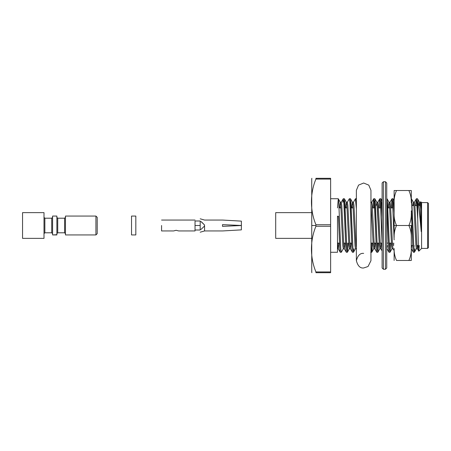 <?xml version="1.0" encoding="UTF-8"?>
<svg xmlns="http://www.w3.org/2000/svg" width="451" height="451" viewBox="0 0 451 451"><rect width="100%" height="100%" fill="white"/><g stroke="black" fill="none" stroke-linecap="round" stroke-linejoin="round"><path stroke-width="0.68" d="M135.824 234.937L135.824 216.063L135.824 234.937L131.534 234.937L135.824 234.937M131.534 216.063L131.534 234.937L131.534 216.063L135.824 216.063M421.584 202.589L427.593 202.589L421.584 202.589L420.76 201.766L421.24 209.151L420.484 202.245L419.469 202.245L419.977 205.363L421.24 231.639L421.24 209.151L421.24 231.639C420.061 219.304 418.742 204.213 417.722 199.81L417.722 219.18C418.071 234.982 418.455 252.098 418.827 251.168L419.233 245.451L418.827 251.168L421.584 248.411L421.584 202.589L421.584 248.411L418.827 251.168C418.455 252.098 418.071 234.982 417.722 219.18L417.722 199.81L417.434 198.728L416.42 198.728L417.722 219.18L416.927 202.313L416.358 198.784L415.912 202.313L416.42 198.728M419.977 205.357L419.543 202.307L418.962 205.363L419.469 202.245M416.927 245.643L417.434 248.755L417.959 245.451L417.434 248.755L416.42 248.755L417.434 248.755L416.927 245.637L414.897 205.363L414.39 202.245L413.375 202.245L413.883 205.363L415.912 245.637L416.42 248.755L415.912 245.637L413.883 205.363L413.454 202.313L412.868 205.363L413.375 202.245M411.853 245.637L411.289 248.755L411.853 245.637M393.746 243.095L393.571 245.637L393.746 243.095M391.987 198.784L391.231 207.905L392.049 198.728L392.556 202.313L391.987 198.784L389.946 202.307L390.527 205.363L392.556 245.637L393.063 248.755L392.049 248.755L393.063 248.755L392.556 245.637L392.731 243.095L392.556 245.637L390.527 205.363L390.019 202.245L389.004 202.245L389.512 205.363L389.337 207.905L389.512 205.363L391.541 245.637L392.049 248.755L391.541 245.637L389.512 205.363L389.078 202.307L388.497 205.363L389.004 202.245M387.482 245.637L386.744 248.755L387.482 245.637M388.322 207.905L388.497 205.363L388.322 207.905M380.373 245.643L380.881 248.755L381.563 243.095L380.881 248.755L379.866 248.755L380.881 248.755L380.373 245.637L378.344 205.363L377.837 202.245L376.816 202.245M374.279 245.643L374.787 248.755L375.469 243.095L374.787 248.755L373.772 248.755L374.787 248.755L374.279 245.637L374.454 243.095L374.279 245.637L372.25 205.363L371.742 202.245L370.728 202.245M376.878 202.285L379.359 245.637L379.866 248.755L379.359 245.637L377.329 205.363L376.895 202.313L376.309 205.363M370.953 202.843L373.265 245.637L373.772 248.755L373.265 245.637L370.953 202.843M356.002 245.643L356.51 248.755L355.495 248.755L356.51 248.755L356.002 245.637L356.177 243.095L356.002 245.637L353.973 205.363L353.46 202.245L352.445 202.245L352.953 205.363L352.778 207.905L352.953 205.363L354.988 245.637L355.495 248.755L354.988 245.637L352.953 205.363L352.524 202.313L351.938 205.363L352.445 202.245M349.908 245.643L350.416 248.755L351.098 243.095L350.416 248.755L349.401 248.755L350.416 248.755L349.908 245.637L350.083 243.095L349.908 245.637L347.879 205.363L347.371 202.245L346.357 202.245L346.864 205.363L346.689 207.905L346.864 205.363L348.894 245.637L349.401 248.755L348.894 245.637L346.864 205.363L346.43 202.313L345.849 205.363L346.357 202.245M351.763 207.905L351.938 205.363L351.763 207.905M343.814 245.643L344.322 248.755L345.004 243.095L344.322 248.755L343.307 248.755L344.322 248.755L343.814 245.637L343.989 243.095L343.814 245.637L341.785 205.363L341.277 202.245L340.263 202.245L340.77 205.363L340.595 207.905L340.77 205.363L342.799 245.637L343.307 248.755L342.799 245.637L340.77 205.363L340.336 202.307L339.755 205.363L340.263 202.245M345.675 207.905L345.849 205.363L345.675 207.905M338.915 243.095L338.233 248.755L337.489 248.755L338.233 248.755L338.915 243.095M337.726 245.643L337.9 243.095L337.726 245.637L338.233 248.755L337.489 242.097L337.726 245.637M339.58 207.905L339.755 205.363L339.58 207.905M414.074 245.451L413.883 248.687L414.39 252.272L414.897 248.687L414.39 252.272L413.375 252.272L414.39 252.272L413.883 248.687L411.853 202.313L411.289 198.728M389.078 202.307L387.037 198.784L389.512 248.687L390.019 252.272L390.842 243.095L390.019 252.272L389.004 252.272L390.019 252.272L389.512 248.687L389.827 243.095L389.512 248.687L387.482 202.313L386.744 198.728M376.895 202.313L374.854 198.784L377.324 248.687L377.837 252.272L378.654 243.095L377.837 252.272L376.816 252.272L377.837 252.272L377.324 248.687L377.639 243.095L377.329 248.687L375.294 202.313L374.787 198.728L373.772 198.728L374.279 202.313L373.969 207.905L374.279 202.313L376.309 248.687L376.816 252.272L374.787 248.755M372.56 243.095L371.742 252.272L370.728 252.272L371.742 252.272L371.235 248.687L371.545 243.095L371.235 248.687L370.953 243.771L371.742 252.272L372.25 248.687M352.524 202.313L350.483 198.784L352.953 248.687L353.46 252.272L353.973 248.687L353.46 252.272L352.445 252.272L353.46 252.272L352.953 248.687L350.923 202.313L350.416 198.728L349.401 198.728L349.908 202.313L351.938 248.687L352.445 252.272L350.416 248.755M348.189 243.095L347.371 252.272L346.357 252.272L347.371 252.272L346.864 248.687L344.829 202.313L344.322 198.728L343.307 198.728L343.814 202.313L345.849 248.687L346.357 252.272L344.322 248.755M337.489 207.905L338.295 198.784L338.74 202.313L340.77 248.687L341.277 252.272L340.263 252.272L341.277 252.272L340.77 248.687L338.74 202.313L338.233 198.728L330.622 198.728M340.263 252.272L339.755 248.687L338.402 216.221L337.489 216.221L337.489 252.272L330.622 252.272L337.489 252.272L337.489 216.221L338.397 216.221L339.755 248.687L340.263 252.272L338.233 248.755M346.357 252.272L345.849 248.687L343.814 202.313L343.245 198.784L342.799 202.313L343.132 199.133M343.814 245.637L341.785 205.363L341.198 202.307L343.307 198.728M356.51 198.728L355.495 198.728L356.369 208.976L355.427 198.784L353.387 202.313L353.973 205.363L356.002 245.637M376.816 252.272L376.309 248.687L374.279 202.313L373.704 198.784L372.954 207.905L373.772 198.728M382.11 200.796L380.948 198.784L382.11 217.32L381.388 202.313L380.881 198.728L379.866 198.728L380.373 202.313L382.11 243.478L380.373 202.313L379.798 198.784L379.359 202.313L379.866 198.728M379.043 207.905L379.359 202.313L379.043 207.905M389.004 252.272L388.497 248.687L386.744 207.229L388.497 248.687L389.004 252.272L386.896 248.687M394.123 200.498L393.131 198.79L394.123 213.109L393.063 198.728L392.049 198.728M392.556 202.313L392.246 207.905L392.556 202.313L394.123 239.847L392.556 202.313M413.375 252.272L412.868 248.687L411.289 210.826L412.868 248.687L413.375 252.272L411.267 248.687M415.721 205.549L415.912 202.313L415.721 205.549M421.24 209.151L420.715 201.783L420.405 202.307L421.24 209.151M352.445 252.272L351.938 248.687L349.908 202.313L349.333 198.784L347.293 202.307L347.879 205.363L349.908 245.637M347.174 243.095L346.864 248.687L347.371 252.272L349.401 248.755M338.397 216.221L337.483 216.768L338.397 216.221M373.704 198.784L371.663 202.307L372.25 205.363L374.279 245.637M379.798 198.784L377.758 202.313L378.344 205.363L380.373 245.637M382.11 250.948L380.881 248.755M416.358 198.784L414.317 202.307L414.897 205.363L416.927 245.637M418.787 251.151L417.434 248.755M414.39 252.272L416.42 248.755M419.543 202.307L417.502 198.784L417.722 199.81C418.742 204.213 420.061 219.304 421.24 231.639L419.977 205.363M390.019 252.272L392.049 248.755M377.837 252.272L379.866 248.755M371.804 252.216L373.772 248.755M353.46 252.272L355.495 248.755M341.345 252.216L343.307 248.755M343.814 202.313L343.899 201.18M346.43 202.313L344.389 198.784L346.864 248.687M374.279 202.313L374.364 201.18M380.058 207.905L380.373 202.313M413.454 202.313L411.413 198.784L413.883 248.687M330.622 178.303L330.622 272.697L315.931 272.697C309.955 272.697 309.955 272.697 315.931 272.697C309.955 272.697 309.955 272.697 315.931 272.697L315.931 271.93L330.622 271.93L330.622 226.267L315.931 226.267C309.95 240.546 309.967 257.679 315.931 271.93C309.967 257.679 309.95 240.546 315.931 226.267L315.931 224.733L330.622 224.733L330.622 179.07L315.931 179.07C309.95 193.349 309.967 210.476 315.931 224.733C309.967 210.476 309.95 193.349 315.931 179.07L315.931 178.303C309.955 178.303 309.955 178.303 315.931 178.303L330.622 178.303L315.931 178.303C309.955 178.303 309.955 178.303 315.931 178.303L315.931 179.07L330.622 179.07L330.622 178.303M427.593 248.411L427.593 202.589L427.593 248.411L428.45 247.554L428.45 203.446L428.45 247.554L427.593 248.411L421.584 248.411M311.742 225.5L311.742 272.043L311.742 178.957L311.742 225.5L315.931 225.5L311.742 225.5L311.742 272.043L311.742 225.5M330.622 224.733L315.931 224.733L315.931 226.267L330.622 226.267L330.622 224.733M330.622 271.93L315.931 271.93L315.931 272.697L330.622 272.697L330.622 271.93M275.702 212.63L275.702 238.37L275.702 212.63L311.742 212.63L275.702 212.63M412.045 205.549L413.9 205.549L412.045 205.549M414.914 205.549L417.119 205.549L414.914 205.549M418.613 205.549L419.988 205.549L418.613 205.549M339.051 207.905L340.945 207.905M345.145 207.905L347.039 207.905M351.239 207.905L353.127 207.905M372.425 207.905L374.595 207.905M378.519 207.905L380.683 207.905M381.698 207.905L382.11 207.905M387.792 207.905L389.687 207.905M390.701 207.905L392.872 207.905M391.367 243.095L389.202 243.095M388.181 243.095L386.744 243.095M382.093 243.095L380.199 243.095M379.184 243.095L377.013 243.095M375.999 243.095L374.104 243.095M373.09 243.095L370.953 243.095M356.369 243.095L355.828 243.095M351.628 243.095L349.734 243.095M345.534 243.095L343.639 243.095M339.44 243.095L337.551 243.095M386.744 183.021L386.744 267.979L386.744 183.021L385.458 181.736L385.458 269.264L385.458 181.736L383.395 181.736L383.395 269.264L385.458 269.264L383.395 269.264L383.395 181.736L382.11 183.021L382.11 267.979L382.11 183.021M386.744 267.979L385.458 269.264L386.744 267.979M383.395 269.264L382.11 267.979L383.395 269.264M201.045 221.616L200.188 221.616L201.045 221.616C201.045 218.002 201.045 218.002 201.045 221.616C201.045 218.002 201.045 218.002 201.045 221.616L204.478 224.925L204.478 226.075L201.045 229.384L200.188 229.384C200.188 232.998 200.188 232.998 200.188 229.384L200.188 221.616C200.188 218.002 200.188 218.002 200.188 221.616C200.188 218.002 200.188 218.002 200.188 221.616L200.188 229.384C200.188 232.998 200.188 232.998 200.188 229.384L201.045 229.384C201.045 232.998 201.045 232.998 201.045 229.384C201.045 232.998 201.045 232.998 201.045 229.384L204.478 226.075L204.478 224.925L201.535 221.92M200.188 225.5L200.188 220.996L200.188 225.5L195.035 225.5L200.188 225.5M204.562 225.5L204.562 230.951L204.562 225.5M241.375 225.528L241.375 229.875L241.375 225.528L222.495 226.357L241.375 225.528L241.375 228.933M241.375 222.067L241.375 225.472L241.375 221.125L241.375 225.472L233.116 225.111L241.375 225.472M232.784 225.094L239.656 225.399L232.784 225.094M222.495 226.357C222.495 231.961 222.495 231.961 222.495 226.357C222.495 231.961 222.495 231.961 222.495 226.357L222.495 224.643C222.495 219.039 222.495 219.039 222.495 224.643C222.495 219.039 222.495 219.039 222.495 224.643L233.116 225.111L222.495 224.643L222.495 226.357M230.219 224.981L239.661 225.399L230.219 224.981M200.188 220.996L195.035 220.996L195.035 230.004L200.188 230.004M161.571 225.5L161.571 230.951L161.571 225.5M161.571 230.951L173.584 230.951L176.155 230.303L178.731 230.951L176.155 230.303L173.584 230.951L176.099 230.303M195.035 225.5L195.035 230.951L195.035 225.5M56.877 234.937L56.877 216.063L56.877 234.937L52.587 234.937L56.877 234.712M52.587 216.063L52.587 234.937L52.587 216.063L56.877 216.063M22.55 212.63L22.55 238.37L22.55 212.63L44.001 212.63L22.55 212.63M44.001 238.37L44.001 212.63L44.001 238.37L22.55 238.37M51.724 232.795L51.724 218.205L51.724 232.795L44.863 232.795L51.724 232.795L52.587 233.652M51.724 218.205L52.587 217.348L51.724 218.205L44.863 218.205L44.863 232.795L44.863 218.205L44.001 217.348M64.6 232.795L64.6 218.205L64.6 232.795L57.734 232.795L64.6 232.795L65.457 233.652M57.734 218.205L57.734 232.795L57.734 218.205L56.877 217.348L57.734 218.205L64.6 218.205L65.457 217.348L64.6 218.205M65.457 234.937L65.457 216.063L65.457 234.937L95.922 234.937L95.922 216.063L95.922 234.937L65.457 234.937M97.207 217.348L97.207 233.652L97.207 217.348L95.922 216.063L65.457 216.063M44.001 233.652L44.863 232.795L44.001 233.652M97.207 233.652L95.922 234.937L97.207 233.652M411.289 213.543C411.43 217.698 410.63 221.683 408.882 225.5L411.289 225.5L411.289 260.469L408.882 260.469C410.63 256.653 411.43 252.667 411.289 248.512L411.289 237.457C411.436 233.325 410.635 229.339 408.882 225.5L396.525 225.5C394.777 221.661 393.977 217.675 394.123 213.543L394.123 225.5L396.525 225.5C394.783 229.317 393.982 233.302 394.123 237.457L394.123 190.531L411.289 190.531L411.289 202.488C411.436 198.355 410.635 194.37 408.882 190.531L396.525 190.531C394.783 194.347 393.982 198.333 394.123 202.488L394.123 213.543C393.977 217.675 394.777 221.661 396.525 225.5L408.882 225.5C410.63 221.683 411.43 217.698 411.289 213.543M394.123 260.469L394.123 248.512C393.977 252.645 394.777 256.63 396.525 260.469L408.882 260.469L396.525 260.469C394.777 256.63 393.977 252.645 394.123 248.512L394.123 260.469M396.525 190.531L394.123 190.531L394.123 202.488C393.982 198.333 394.783 194.347 396.525 190.531M396.525 225.5L394.123 225.5L394.123 237.457C393.982 233.302 394.783 229.317 396.525 225.5M408.882 190.531C410.635 194.37 411.436 198.355 411.289 202.488L411.289 190.531L408.882 190.531M411.289 225.5L408.882 225.5C410.635 229.339 411.436 233.325 411.289 237.457L411.289 225.5M408.882 260.469L411.289 260.469L411.289 248.512C411.43 252.667 410.63 256.653 408.882 260.469M363.658 253.389C360.214 252.977 357.778 255.407 356.369 260.684C357.778 265.96 360.214 268.39 363.658 267.979L368.039 266.518L370.953 260.684L368.039 266.518L363.658 267.979C360.214 268.39 357.778 265.96 356.369 260.684C357.778 255.407 360.214 252.977 363.658 253.389M394.123 250.649L392.99 248.693M340.336 202.307L338.295 198.784M311.742 272.043L311.844 272.697M311.742 178.957L311.844 178.303M275.702 238.37L311.742 238.37M411.887 245.451L412.676 245.451M416.916 245.451L418.404 245.451M428.45 203.446L427.593 202.589M241.375 221.125L222.495 220.049L204.562 220.049L200.188 218.808M200.188 232.192L204.562 230.951L222.495 230.951L241.375 229.875M195.035 230.951L178.731 230.951M195.035 220.049L161.571 220.049M57.734 232.795L56.877 233.652M370.953 260.684L370.953 190.316L368.794 185.135L363.664 183.021L358.562 185.102L356.369 190.316L356.369 260.684"/></g></svg>
